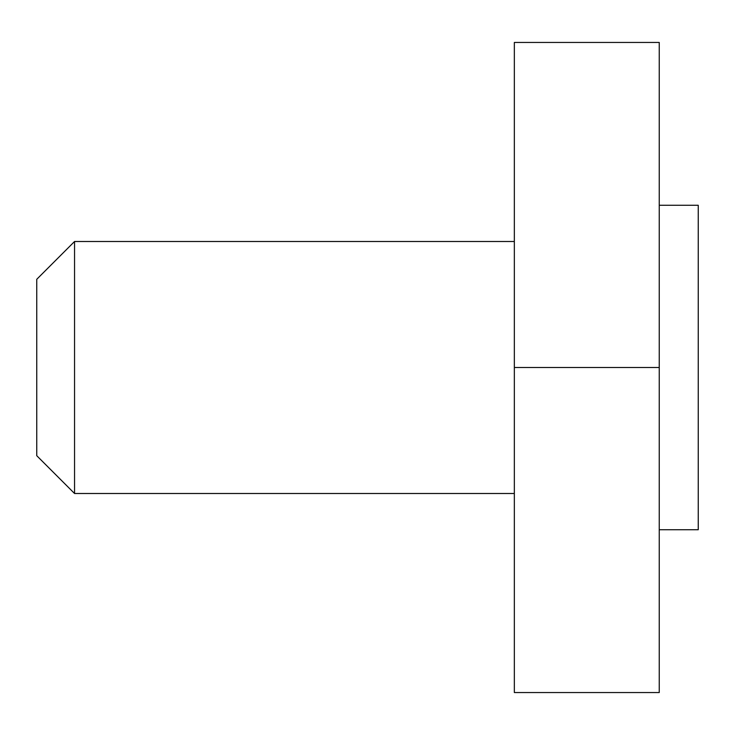 <?xml version="1.0" encoding="UTF-8"?>
<svg xmlns="http://www.w3.org/2000/svg" width="735" height="735" viewBox="0 0 735 735"><rect width="100%" height="100%" fill="white"/><g stroke="black" fill="none" stroke-linecap="round" stroke-linejoin="round"><path stroke-width="1.1" d="M514.344 367.5L514.344 42.455L659.249 42.455L659.249 367.5L514.344 367.5L514.344 692.545L659.249 692.545L659.249 367.5M74.547 493.497L36.75 455.7L36.75 279.3L74.547 241.503L74.547 493.497L514.344 493.497M659.249 205.276L698.25 205.276L698.25 529.724L659.249 529.724M74.547 241.503L514.344 241.503"/></g></svg>
